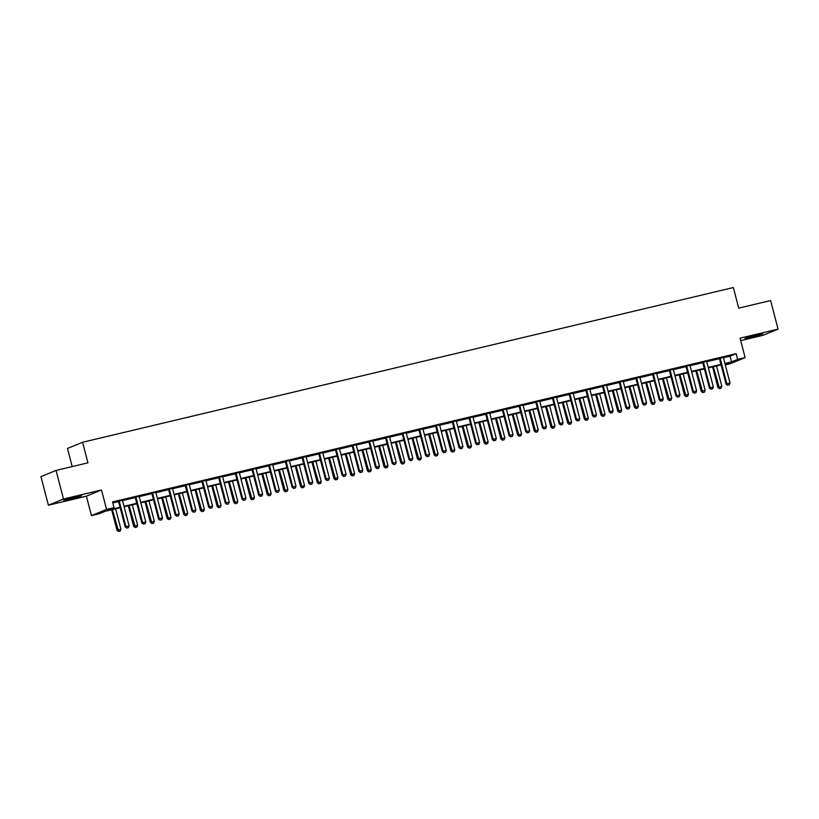 <?xml version="1.0" encoding="UTF-8"?>
<svg xmlns="http://www.w3.org/2000/svg" width="819" height="819" viewBox="0 0 819 819"><rect width="100%" height="100%" fill="white"/><g stroke="black" fill="none" stroke-linecap="round" stroke-linejoin="round"><path stroke-width="1.23" d="M69.349 499.477L81.47 495.843L67.414 499.078L63.606 500.491L69.349 499.477M750.726 337.489L762.847 333.855L748.791 337.09L744.983 338.503L750.726 337.489M120.158 507.739L105.057 511.322L98.935 513.841L91.441 515.622L106.552 509.418L114.046 507.637L107.913 510.155L120.035 507.268M86.384 496.181L101.495 489.977L63.503 499.006L56.061 470.423L40.95 476.617L48.393 505.21L86.384 496.181L91.441 515.622M72.195 466.584L67.475 448.454L82.586 442.26L733.353 287.551L738.718 308.128L770.607 300.553L778.05 329.136L740.069 338.165L745.126 357.606L730.016 363.81L725.306 364.926M740.704 340.622L762.939 335.34L778.05 329.136M63.503 499.006L48.393 505.21M723.443 357.749L730.026 356.183L736.148 353.665L112.551 501.924L114.046 507.637M112.817 502.917L118.53 501.556M122.533 500.604L135.217 497.594M139.22 496.642L151.914 493.622M155.917 492.669L168.601 489.649M172.604 488.697L185.299 485.687M189.302 484.735L201.986 481.715M205.989 480.763L218.683 477.743M222.686 476.801L235.37 473.781M239.373 472.829L252.068 469.809M256.071 468.857L268.755 465.847M272.758 464.895L285.452 461.875M289.455 460.923L302.139 457.903M306.142 456.951L318.837 453.941M322.829 452.989L335.524 449.969M339.527 449.017L352.221 445.997M356.214 445.055L368.908 442.035M372.911 441.083L385.606 438.063M389.598 437.111L402.293 434.101M406.296 433.149L418.98 430.129M422.983 429.176L435.677 426.156M439.68 425.204L452.364 422.194M456.367 421.242L469.062 418.222M473.065 417.27L485.749 414.25M489.752 413.308L502.446 410.288M506.449 409.336L519.133 406.316M523.136 405.364L535.831 402.354M539.834 401.402L552.518 398.382M556.521 397.43L569.215 394.41M573.218 393.458L585.902 390.448M589.905 389.496L602.6 386.476M606.603 385.524L619.287 382.504M623.29 381.562L635.984 378.542M639.977 377.59L652.671 374.57M656.674 373.618L669.369 370.608M673.361 369.656L686.056 366.636M690.059 365.683L702.753 362.663M706.746 361.711L719.44 358.702M723.423 357.381L719.256 358.374M706.736 361.353L702.559 362.346M690.048 365.315L685.872 366.308M673.351 369.287L669.174 370.28M656.664 373.259L652.487 374.242M639.967 377.221L635.79 378.214M623.279 381.193L619.103 382.186M606.582 385.155L602.405 386.148M589.895 389.127L585.718 390.12M573.198 393.1L569.021 394.093M556.51 397.061L552.334 398.054M539.813 401.034L535.636 402.027M523.126 404.995L518.949 405.989M506.429 408.968L502.262 409.961M489.742 412.94L485.565 413.933M473.044 416.902L468.877 417.895M456.357 420.874L452.18 421.867M439.66 424.846L435.493 425.839M422.973 428.808L418.796 429.801M406.285 432.78L402.109 433.773M389.588 436.742L385.411 437.735M372.901 440.714L368.724 441.707M356.204 444.686L352.027 445.679M339.516 448.648L335.34 449.641M322.819 452.62L318.642 453.613M306.132 456.592L301.955 457.586M289.435 460.554L285.258 461.547M272.747 464.527L268.571 465.52M256.05 468.488L251.873 469.482M239.363 472.461L235.186 473.454M222.666 476.433L218.489 477.426M205.978 480.395L201.802 481.388M189.281 484.367L185.114 485.36M172.594 488.339L168.417 489.332M155.897 492.301L151.73 493.294M139.21 496.273L135.033 497.266M122.512 500.235L118.345 501.228M101.495 489.977L106.552 509.418M736.148 353.665L737.643 359.387L745.126 357.606M56.061 470.423L87.94 462.837L82.586 442.26M725.194 364.496L728.654 363.073L725.05 363.933M721.068 364.875L708.353 367.895M704.381 368.847L691.666 371.867M687.684 372.809L674.969 375.839M670.996 376.781L658.281 379.801M654.299 380.753L641.584 383.773M637.612 384.715L624.897 387.745M620.915 388.687L608.2 391.707M604.227 392.649L591.513 395.679M587.54 396.621L574.815 399.641M570.843 400.593L558.128 403.613M554.156 404.555L541.431 407.586M537.459 408.527L524.744 411.547M520.771 412.5L508.056 415.52M504.074 416.462L491.359 419.492M487.387 420.434L474.672 423.454M470.69 424.396L457.975 427.426M454.002 428.368L441.287 431.388M437.305 432.34L424.59 435.36M420.618 436.302L407.903 439.332M403.921 440.274L391.206 443.294M387.233 444.246L374.518 447.266M370.536 448.208L357.821 451.228M353.849 452.18L341.134 455.2M337.152 456.142L324.437 459.172M320.464 460.114L307.749 463.134M303.767 464.086L291.052 467.106M287.08 468.048L274.365 471.079M270.393 472.02L257.668 475.04M253.695 475.993L240.981 479.013M237.008 479.954L224.283 482.975M220.311 483.927L207.596 486.947M203.624 487.889L190.909 490.919M186.927 491.861L174.212 494.881M170.239 495.833L157.524 498.853M153.542 499.795L140.827 502.825M136.855 503.767L124.14 506.787M724.928 363.462L731.51 361.896L737.643 359.387M124.017 506.326L136.732 503.306M140.704 502.354L153.419 499.334M157.402 498.392L170.117 495.362M174.089 494.42L186.804 491.4M190.786 490.448L203.501 487.428M207.473 486.486L220.188 483.456M224.171 482.514L236.886 479.494M240.858 478.542L253.573 475.522M257.555 474.58L270.27 471.56M274.242 470.608L286.957 467.588M290.94 466.646L303.654 463.615M307.627 462.674L320.342 459.654M324.314 458.701L337.039 455.681M341.011 454.74L353.726 451.709M357.698 450.767L370.423 447.747M374.396 446.795L387.111 443.775M391.083 442.833L403.798 439.813M407.78 438.861L420.495 435.841M424.467 434.899L437.182 431.869M441.165 430.927L453.88 427.907M457.852 426.955L470.567 423.935M474.549 422.993L487.264 419.963M491.236 419.021L503.951 416.001M507.934 415.059L520.649 412.029M524.621 411.087L537.336 408.067M541.318 407.115L554.033 404.095M558.005 403.153L570.72 400.122M574.703 399.181L587.418 396.161M591.39 395.208L604.105 392.188M608.087 391.247L620.802 388.216M624.774 387.274L637.489 384.254M641.461 383.312L654.186 380.282M658.159 379.34L670.874 376.32M674.846 375.368L687.571 372.348M691.543 371.406L704.258 368.376M708.23 367.434L720.945 364.414M730.026 356.183L731.51 361.896M727.692 385.196L729.299 384.817L727.692 385.196L726.811 383.773L726.074 384.07L719.522 358.917A1.188 1.095 67.7 0 0 719.379 358.579L719.164 358.22M723.433 357.207L723.423 357.493A1.188 1.095 67.7 0 0 723.464 357.852L730.016 383.005L726.811 383.773L720.249 358.62A1.188 1.095 67.7 0 0 720.116 358.282L719.962 358.026M729.299 384.817L730.016 383.005M726.074 384.07L727.569 385.247M712.561 366.902L717.905 387.428L721.846 386.363L716.533 365.95M719.399 388.595L721.129 388.165L719.399 388.595L717.905 387.428M713.329 366.717L719.522 388.544M721.846 386.363L721.129 388.165M751.125 336.414L756.459 335.022M69.748 498.402L75.082 497.01M710.994 389.158L712.602 388.779L710.994 389.158L710.114 387.745L709.377 388.042L702.825 362.889A1.188 1.095 67.7 0 0 702.682 362.551L702.467 362.193M706.746 361.169L706.736 361.466A1.188 1.095 67.7 0 0 706.777 361.824L713.329 386.977L710.114 387.745L703.562 362.582A1.188 1.095 67.7 0 0 703.419 362.254L703.265 361.998M712.602 388.779L713.329 386.977M709.377 388.042L710.872 389.209M694.307 393.13L695.915 392.751L694.307 393.13L693.427 391.707L692.69 392.014L686.138 366.851A1.188 1.095 67.7 0 0 685.994 366.523L685.779 366.154M690.048 365.141L690.038 365.428A1.188 1.095 67.7 0 0 690.079 365.786L696.631 390.95L693.427 391.707L686.875 366.554A1.188 1.095 67.7 0 0 686.731 366.216L686.578 365.97M695.915 392.751L696.631 390.95M692.69 392.014L694.184 393.181M695.863 370.864L701.218 391.39L705.159 390.325L699.846 369.922M702.712 392.567L704.432 392.127L702.712 392.567L701.218 391.39M696.631 370.69L702.835 392.516M705.159 390.325L704.432 392.127M679.176 374.836L684.52 395.362L688.462 394.297L683.148 373.894M686.015 396.529L687.745 396.099L686.015 396.529L684.52 395.362M679.944 374.652L686.138 396.478M688.462 394.297L687.745 396.099M677.61 397.102L679.217 396.713L677.61 397.102L676.729 395.679L675.992 395.976L669.44 370.823A1.188 1.095 67.7 0 0 669.307 370.485L669.082 370.127M673.361 369.113L673.351 369.4A1.188 1.095 67.7 0 0 673.392 369.758L679.944 394.912L676.729 395.679L670.177 370.516A1.188 1.095 67.7 0 0 670.034 370.188L669.891 369.932M679.217 396.713L679.944 394.912M675.992 395.976L677.487 397.154M660.923 401.064L662.53 400.686L660.923 401.064L660.042 399.641L659.305 399.948L652.753 374.795A1.188 1.095 67.7 0 0 652.61 374.457L652.395 374.088M656.664 373.075L656.654 373.372A1.188 1.095 67.7 0 0 656.695 373.73L663.247 398.884L660.042 399.641L653.49 374.488A1.188 1.095 67.7 0 0 653.347 374.15L653.193 373.904M662.53 400.686L663.247 398.884M659.305 399.948L660.8 401.115M644.225 405.036L645.833 404.658L644.225 405.036L643.345 403.613L642.608 403.91L636.056 378.757A1.188 1.095 67.7 0 0 635.923 378.419L635.698 378.061M639.977 377.047L639.967 377.334A1.188 1.095 67.7 0 0 640.008 377.692L646.56 402.846L643.345 403.613L636.793 378.46A1.188 1.095 67.7 0 0 636.65 378.122L636.506 377.866M645.833 404.658L646.56 402.846M642.608 403.91L644.113 405.088M662.479 378.808L667.833 399.334L671.775 398.269L666.461 377.856M669.328 400.501L671.048 400.071L669.328 400.501L667.833 399.334M663.247 378.624L669.451 400.45M671.775 398.269L671.048 400.071M645.792 382.77L651.136 403.296L655.077 402.231L649.764 381.828M652.63 404.463L654.361 404.033L652.63 404.463L651.136 403.296M646.56 382.596L652.753 404.422M655.077 402.231L654.361 404.033M629.094 386.742L634.449 407.268L638.39 406.204L633.077 385.8M635.943 408.435L637.673 408.005L635.943 408.435L634.449 407.268M629.862 386.558L636.066 408.384M638.39 406.204L637.673 408.005M612.407 390.714L617.751 411.23L621.703 410.165L616.379 389.762M619.246 412.407L620.976 411.977L619.246 412.407L617.751 411.23M613.175 390.53L619.369 412.356M621.703 410.165L620.976 411.977M595.71 394.676L601.064 415.202L605.006 414.138L599.692 393.734M602.559 416.369L604.289 415.939L602.559 416.369L601.064 415.202M596.478 394.492L602.682 416.318M605.006 414.138L604.289 415.939M579.023 398.648L584.367 419.174L588.318 418.11L582.995 397.696M585.861 420.342L587.592 419.912L585.861 420.342L584.367 419.174M579.791 398.464L585.984 420.29M588.318 418.11L587.592 419.912M562.336 402.61L567.68 423.136L571.621 422.072L566.308 401.668M569.174 424.314L570.904 423.873L569.174 424.314L567.68 423.136M563.093 402.436L569.297 424.262M571.621 422.072L570.904 423.873M545.638 406.582L550.982 427.108L554.934 426.044L549.61 405.64M552.477 428.276L554.207 427.846L552.477 428.276L550.982 427.108M546.406 406.398L552.6 428.224M554.934 426.044L554.207 427.846M528.951 410.554L534.295 431.081L538.237 430.016L532.923 409.602M535.79 432.248L537.52 431.818L535.79 432.248L534.295 431.081M529.709 410.37L535.913 432.197M538.237 430.016L537.52 431.818M512.254 414.516L517.598 435.043L521.549 433.978L516.226 413.575M519.092 436.21L520.823 435.78L519.092 436.21L517.598 435.043M513.022 414.332L519.215 436.169M521.549 433.978L520.823 435.78M495.567 418.489L500.911 439.015L504.852 437.95L499.539 417.547M502.405 440.182L504.135 439.752L502.405 440.182L500.911 439.015M496.324 418.304L502.528 440.131M504.852 437.95L504.135 439.752M478.869 422.461L484.213 442.977L488.165 441.912L482.852 421.509M485.718 444.154L487.438 443.724L485.718 444.154L484.213 442.977M479.637 422.276L485.831 444.103M488.165 441.912L487.438 443.724M462.182 426.423L467.526 446.949L471.468 445.884L466.154 425.481M469.021 448.116L470.751 447.686L469.021 448.116L467.526 446.949M462.95 426.238L469.144 448.065M471.468 445.884L470.751 447.686M445.485 430.395L450.829 450.921L454.78 449.856L449.467 429.443M452.334 452.088L454.054 451.658L452.334 452.088L450.829 450.921M446.253 430.21L452.457 452.037M454.78 449.856L454.054 451.658M428.798 434.357L434.142 454.883L438.083 453.818L432.77 433.415M435.636 456.06L437.366 455.62L435.636 456.06L434.142 454.883M429.565 434.183L435.759 456.009M438.083 453.818L437.366 455.62M412.1 438.329L417.444 458.855L421.396 457.79L416.083 437.387M418.949 460.022L420.669 459.592L418.949 460.022L417.444 458.855M412.868 438.145L419.072 459.971M421.396 457.79L420.669 459.592M395.413 442.301L400.757 462.827L404.699 461.762L399.385 441.349M402.252 463.994L403.982 463.564L402.252 463.994L400.757 462.827M396.181 442.117L402.375 463.943M404.699 461.762L403.982 463.564M378.716 446.263L384.07 466.789L388.011 465.724L382.698 445.321M385.565 467.956L387.285 467.526L385.565 467.956L384.07 466.789M379.484 446.079L385.688 467.915M388.011 465.724L387.285 467.526M362.029 450.235L367.373 470.761L371.314 469.696L366.001 449.293M368.867 471.928L370.597 471.498L368.867 471.928L367.373 470.761M362.797 450.051L368.99 471.877M371.314 469.696L370.597 471.498M627.538 409.009L629.146 408.62L627.538 409.009L626.658 407.586L625.921 407.882L619.369 382.729A1.188 1.095 67.7 0 0 619.225 382.391L619.01 382.033M623.279 381.009L623.269 381.306A1.188 1.095 67.7 0 0 623.31 381.664L629.862 406.818L626.658 407.586L620.106 382.422A1.188 1.095 67.7 0 0 619.963 382.094L619.809 381.838M629.146 408.62L629.862 406.818M625.921 407.882L627.415 409.05M610.851 412.971L612.448 412.592L610.851 412.971L609.96 411.547L609.223 411.855L602.671 386.691A1.188 1.095 67.7 0 0 602.538 386.363L602.313 385.995M606.592 384.981L606.582 385.268A1.188 1.095 67.7 0 0 606.623 385.626L613.175 410.79L609.96 411.547L603.408 386.394A1.188 1.095 67.7 0 0 603.265 386.056L603.122 385.81M612.448 412.592L613.175 410.79M609.223 411.855L610.728 413.022M594.154 416.943L595.761 416.554L594.154 416.943L593.273 415.52L592.536 415.817L585.984 390.663A1.188 1.095 67.7 0 0 585.841 390.325L585.626 389.967M589.895 388.953L589.885 389.24A1.188 1.095 67.7 0 0 589.926 389.598L596.478 414.752L593.273 415.52L586.721 390.366A1.188 1.095 67.7 0 0 586.578 390.028L586.424 389.772M595.761 416.554L596.478 414.752M592.536 415.817L594.031 416.994M577.467 420.905L579.064 420.526L577.467 420.905L576.576 419.492L575.839 419.789L569.287 394.635A1.188 1.095 67.7 0 0 569.154 394.297L568.929 393.939M573.208 392.915L573.198 393.212A1.188 1.095 67.7 0 0 573.239 393.57L579.791 418.724L576.576 419.492L570.024 394.328A1.188 1.095 67.7 0 0 569.881 394L569.737 393.744M579.064 420.526L579.791 418.724M575.839 419.789L577.344 420.956M560.769 424.877L562.377 424.498L560.769 424.877L559.889 423.454L559.152 423.761L552.6 398.597A1.188 1.095 67.7 0 0 552.456 398.269L552.241 397.901M556.51 396.887L556.5 397.174A1.188 1.095 67.7 0 0 556.541 397.532L563.093 422.696L559.889 423.454L553.337 398.3A1.188 1.095 67.7 0 0 553.194 397.962L553.04 397.717M562.377 424.498L563.093 422.696M559.152 423.761L560.646 424.928M544.082 428.849L545.679 428.46L544.082 428.849L543.192 427.426L542.465 427.723L535.902 402.569A1.188 1.095 67.7 0 0 535.769 402.231L535.544 401.873M539.823 400.86L539.813 401.146A1.188 1.095 67.7 0 0 539.854 401.505L546.406 426.658L543.192 427.426L536.64 402.262A1.188 1.095 67.7 0 0 536.506 401.934L536.353 401.679M545.679 428.46L546.406 426.658M542.465 427.723L543.959 428.9M527.385 432.811L528.992 432.432L527.385 432.811L526.504 431.388L525.767 431.695L519.215 406.541A1.188 1.095 67.7 0 0 519.072 406.204L518.857 405.835M523.126 404.821L523.116 405.118A1.188 1.095 67.7 0 0 523.157 405.477L529.709 430.63L526.504 431.388L519.952 406.234A1.188 1.095 67.7 0 0 519.809 405.896L519.655 405.651M528.992 432.432L529.709 430.63M525.767 431.695L527.262 432.862M510.698 436.783L512.295 436.404L510.698 436.783L509.807 435.36L509.08 435.657L502.528 410.503A1.188 1.095 67.7 0 0 502.385 410.165L502.16 409.807M506.439 408.794L506.429 409.08A1.188 1.095 67.7 0 0 506.47 409.439L513.022 434.592L509.807 435.36L503.255 410.206A1.188 1.095 67.7 0 0 503.122 409.869L502.968 409.613M512.295 436.404L513.022 434.592M509.08 435.657L510.575 436.834M494 440.745L495.608 440.366L494 440.745L493.12 439.332L492.383 439.629L485.831 414.475A1.188 1.095 67.7 0 0 485.687 414.138L485.472 413.779M489.742 412.756L489.731 413.052A1.188 1.095 67.7 0 0 489.772 413.411L496.324 438.564L493.12 439.332L486.568 414.168A1.188 1.095 67.7 0 0 486.425 413.841L486.271 413.585M495.608 440.366L496.324 438.564M492.383 439.629L493.877 440.796M477.313 444.717L478.92 444.338L477.313 444.717L476.423 443.294L475.696 443.601L469.144 418.437A1.188 1.095 67.7 0 0 469 418.11L468.785 417.741M473.054 416.728L473.044 417.014A1.188 1.095 67.7 0 0 473.085 417.373L479.637 442.536L476.423 443.294L469.871 418.14A1.188 1.095 67.7 0 0 469.737 417.803L469.584 417.557M478.92 444.338L479.637 442.536M475.696 443.601L477.19 444.768M460.616 448.689L462.223 448.3L460.616 448.689L459.735 447.266L458.998 447.563L452.446 422.409A1.188 1.095 67.7 0 0 452.303 422.072L452.088 421.713M456.367 420.7L456.357 420.986A1.188 1.095 67.7 0 0 456.388 421.345L462.95 446.498L459.735 447.266L453.183 422.113A1.188 1.095 67.7 0 0 453.04 421.775L452.887 421.519M462.223 448.3L462.95 446.498M458.998 447.563L460.493 448.74M443.929 452.651L445.536 452.272L443.929 452.651L443.048 451.238L442.311 451.535L435.759 426.382A1.188 1.095 67.7 0 0 435.616 426.044L435.401 425.675M439.67 424.662L439.66 424.959A1.188 1.095 67.7 0 0 439.701 425.317L446.253 450.47L443.048 451.238L436.486 426.075A1.188 1.095 67.7 0 0 436.353 425.747L436.199 425.491M445.536 452.272L446.253 450.47M442.311 451.535L443.806 452.702M427.231 456.623L428.839 456.244L427.231 456.623L426.351 455.2L425.614 455.507L419.062 430.344A1.188 1.095 67.7 0 0 418.918 430.016L418.704 429.647M422.983 428.634L422.973 428.921A1.188 1.095 67.7 0 0 423.013 429.279L429.565 454.443L426.351 455.2L419.799 430.047A1.188 1.095 67.7 0 0 419.656 429.709L419.502 429.453M428.839 456.244L429.565 454.443M425.614 455.507L427.108 456.674M410.544 460.595L412.152 460.206L410.544 460.595L409.664 459.172L408.927 459.469L402.375 434.316A1.188 1.095 67.7 0 0 402.231 433.978L402.016 433.62M406.285 432.596L406.275 432.893A1.188 1.095 67.7 0 0 406.316 433.251L412.868 458.405L409.664 459.172L403.102 434.009A1.188 1.095 67.7 0 0 402.968 433.681L402.815 433.425M412.152 460.206L412.868 458.405M408.927 459.469L410.421 460.647M393.847 464.557L395.454 464.178L393.847 464.557L392.966 463.134L392.229 463.441L385.677 438.288A1.188 1.095 67.7 0 0 385.534 437.95L385.319 437.581M389.598 436.568L389.588 436.855A1.188 1.095 67.7 0 0 389.629 437.223L396.181 462.377L392.966 463.134L386.414 437.981A1.188 1.095 67.7 0 0 386.271 437.643L386.118 437.397M395.454 464.178L396.181 462.377M392.229 463.441L393.724 464.608M377.16 468.529L378.767 468.151L377.16 468.529L376.279 467.106L375.542 467.403L368.99 442.25A1.188 1.095 67.7 0 0 368.847 441.912L368.632 441.554M372.901 440.54L372.891 440.827A1.188 1.095 67.7 0 0 372.932 441.185L379.484 466.339L376.279 467.106L369.727 441.953A1.188 1.095 67.7 0 0 369.584 441.615L369.43 441.359M378.767 468.151L379.484 466.339M375.542 467.403L377.037 468.581M360.462 472.491L362.07 472.113L360.462 472.491L359.582 471.079L358.845 471.375L352.293 446.222A1.188 1.095 67.7 0 0 352.16 445.884L351.935 445.526M356.214 444.502L356.204 444.799A1.188 1.095 67.7 0 0 356.245 445.157L362.797 470.311L359.582 471.079L353.03 445.915A1.188 1.095 67.7 0 0 352.887 445.587L352.743 445.331M362.07 472.113L362.797 470.311M358.845 471.375L360.34 472.543M343.775 476.463L345.383 476.085L343.775 476.463L342.895 475.04L342.158 475.348L335.606 450.184A1.188 1.095 67.7 0 0 335.462 449.856L335.247 449.488M339.516 448.474L339.506 448.761A1.188 1.095 67.7 0 0 339.547 449.119L346.099 474.283L342.895 475.04L336.343 449.887A1.188 1.095 67.7 0 0 336.199 449.549L336.046 449.303M345.383 476.085L346.099 474.283M342.158 475.348L343.652 476.515M327.078 480.436L328.685 480.047L327.078 480.436L326.197 479.013L325.46 479.31L318.908 454.156A1.188 1.095 67.7 0 0 318.775 453.818L318.55 453.46M322.829 452.446L322.819 452.733A1.188 1.095 67.7 0 0 322.86 453.091L329.412 478.245L326.197 479.013L319.645 453.859A1.188 1.095 67.7 0 0 319.502 453.521L319.359 453.265M328.685 480.047L329.412 478.245M325.46 479.31L326.965 480.487M310.391 484.398L311.998 484.019L310.391 484.398L309.51 482.975L308.773 483.282L302.221 458.128A1.188 1.095 67.7 0 0 302.078 457.79L301.863 457.422M306.132 456.408L306.122 456.705A1.188 1.095 67.7 0 0 306.163 457.063L312.715 482.217L309.51 482.975L302.958 457.821A1.188 1.095 67.7 0 0 302.815 457.483L302.661 457.237M311.998 484.019L312.715 482.217M308.773 483.282L310.268 484.449M293.704 488.37L295.301 487.991L293.704 488.37L292.813 486.947L292.076 487.254L285.524 462.09A1.188 1.095 67.7 0 0 285.391 461.762L285.166 461.394M289.445 460.38L289.435 460.667A1.188 1.095 67.7 0 0 289.476 461.025L296.028 486.189L292.813 486.947L286.261 461.793A1.188 1.095 67.7 0 0 286.118 461.455L285.974 461.199M295.301 487.991L296.028 486.189M292.076 487.254L293.581 488.421M277.006 492.342L278.614 491.953L277.006 492.342L276.126 490.919L275.389 491.216L268.837 466.062A1.188 1.095 67.7 0 0 268.693 465.724L268.478 465.366M272.747 464.342L272.737 464.639A1.188 1.095 67.7 0 0 272.778 464.997L279.33 490.151L276.126 490.919L269.574 465.755A1.188 1.095 67.7 0 0 269.431 465.427L269.277 465.172M278.614 491.953L279.33 490.151M275.389 491.216L276.883 492.383M260.319 496.304L261.916 495.925L260.319 496.304L259.428 494.881L258.702 495.188L252.139 470.024A1.188 1.095 67.7 0 0 252.006 469.696L251.781 469.328M256.06 468.314L256.05 468.601A1.188 1.095 67.7 0 0 256.091 468.959L262.643 494.123L259.428 494.881L252.876 469.727A1.188 1.095 67.7 0 0 252.733 469.389L252.59 469.144M261.916 495.925L262.643 494.123M258.702 495.188L260.196 496.355M243.622 500.276L245.229 499.897L243.622 500.276L242.741 498.853L242.004 499.15L235.452 473.996A1.188 1.095 67.7 0 0 235.309 473.658L235.094 473.3M239.363 472.287L239.353 472.573A1.188 1.095 67.7 0 0 239.394 472.932L245.946 498.085L242.741 498.853L236.189 473.699A1.188 1.095 67.7 0 0 236.046 473.362L235.892 473.106M245.229 499.897L245.946 498.085M242.004 499.15L243.499 500.327M226.935 504.238L228.532 503.859L226.935 504.238L226.044 502.825L225.317 503.122L218.755 477.968A1.188 1.095 67.7 0 0 218.622 477.631L218.397 477.272M222.676 476.248L222.666 476.545A1.188 1.095 67.7 0 0 222.707 476.904L229.259 502.057L226.044 502.825L219.492 477.661A1.188 1.095 67.7 0 0 219.359 477.334L219.205 477.078M228.532 503.859L229.259 502.057M225.317 503.122L226.812 504.289M345.331 454.207L350.686 474.723L354.627 473.658L349.314 453.255M352.18 475.9L353.9 475.47L352.18 475.9L350.686 474.723M346.099 454.023L352.303 475.849M354.627 473.658L353.9 475.47M328.644 458.169L333.988 478.695L337.93 477.631L332.616 457.227M335.483 479.862L337.213 479.432L335.483 479.862L333.988 478.695M329.412 457.985L335.606 479.811M337.93 477.631L337.213 479.432M311.947 462.141L317.301 482.667L321.243 481.603L315.929 461.189M318.796 483.834L320.526 483.405L318.796 483.834L317.301 482.667M312.715 461.957L318.919 483.783M321.243 481.603L320.526 483.405M295.26 466.103L300.604 486.629L304.555 485.565L299.232 465.161M302.098 487.807L303.829 487.366L302.098 487.807L300.604 486.629M296.028 465.929L302.221 487.755M304.555 485.565L303.829 487.366M278.562 470.075L283.917 490.601L287.858 489.537L282.545 469.133M285.411 491.769L287.141 491.339L285.411 491.769L283.917 490.601M279.33 469.891L285.534 491.717M287.858 489.537L287.141 491.339M261.875 474.047L267.219 494.574L271.171 493.509L265.847 473.095M268.714 495.741L270.444 495.311L268.714 495.741L267.219 494.574M262.643 473.863L268.837 495.69M271.171 493.509L270.444 495.311M245.188 478.009L250.532 498.536L254.474 497.471L249.16 477.067M252.027 499.703L253.757 499.273L252.027 499.703L250.532 498.536M245.946 477.825L252.15 499.662M254.474 497.471L253.757 499.273M228.491 481.981L233.835 502.508L237.786 501.443L232.463 481.04M235.329 503.675L237.06 503.245L235.329 503.675L233.835 502.508M229.259 481.797L235.452 503.624M237.786 501.443L237.06 503.245M211.804 485.943L217.148 506.47L221.089 505.405L215.776 485.002M218.642 507.647L220.372 507.207L218.642 507.647L217.148 506.47M212.561 485.769L218.765 507.596M221.089 505.405L220.372 507.207M210.237 508.21L211.845 507.831L210.237 508.21L209.357 506.787L208.62 507.094L202.068 481.93A1.188 1.095 67.7 0 0 201.924 481.603L201.709 481.234M205.978 480.221L205.968 480.507A1.188 1.095 67.7 0 0 206.009 480.866L212.561 506.029L209.357 506.787L202.805 481.633A1.188 1.095 67.7 0 0 202.662 481.296L202.508 481.05M211.845 507.831L212.561 506.029M208.62 507.094L210.114 508.261M195.106 489.916L200.45 510.442L204.402 509.377L199.078 488.974M201.945 511.609L203.675 511.179L201.945 511.609L200.45 510.442M195.874 489.731L202.068 511.558M204.402 509.377L203.675 511.179M193.55 512.182L195.147 511.793L193.55 512.182L192.66 510.759L191.933 511.056L185.381 485.902A1.188 1.095 67.7 0 0 185.237 485.565L185.012 485.206M189.291 484.193L189.281 484.479A1.188 1.095 67.7 0 0 189.322 484.838L195.874 509.991L192.66 510.759L186.108 485.606A1.188 1.095 67.7 0 0 185.974 485.268L185.821 485.012M195.147 511.793L195.874 509.991M191.933 511.056L193.427 512.233M178.419 493.888L183.763 514.414L187.705 513.349L182.391 492.936M185.258 515.581L186.988 515.151L185.258 515.581L183.763 514.414M179.177 493.703L185.381 515.53M187.705 513.349L186.988 515.151M176.853 516.144L178.46 515.765L176.853 516.144L175.972 514.721L175.235 515.028L168.683 489.875A1.188 1.095 67.7 0 0 168.54 489.537L168.325 489.168M172.594 488.155L172.584 488.452A1.188 1.095 67.7 0 0 172.625 488.81L179.177 513.963L175.972 514.721L169.42 489.567A1.188 1.095 67.7 0 0 169.277 489.23L169.123 488.984M178.46 515.765L179.177 513.963M175.235 515.028L176.73 516.195M161.722 497.85L167.066 518.376L171.017 517.311L165.704 496.908M168.571 519.553L170.291 519.113L168.571 519.553L167.066 518.376M162.49 497.676L168.683 519.502M171.017 517.311L170.291 519.113M160.166 520.116L161.773 519.737L160.166 520.116L159.275 518.693L158.548 519L151.996 493.837A1.188 1.095 67.7 0 0 151.853 493.509L151.638 493.14M155.907 492.127L155.897 492.414A1.188 1.095 67.7 0 0 155.938 492.772L162.49 517.936L159.275 518.693L152.723 493.54A1.188 1.095 67.7 0 0 152.59 493.202L152.436 492.946M161.773 519.737L162.49 517.936M158.548 519L160.043 520.167M145.035 501.822L150.379 522.348L154.32 521.283L149.007 500.88M151.873 523.515L153.603 523.085L151.873 523.515L150.379 522.348M145.802 501.637L151.996 523.464M154.32 521.283L153.603 523.085M143.468 524.088L145.076 523.699L143.468 524.088L142.588 522.665L141.851 522.962L135.299 497.809A1.188 1.095 67.7 0 0 135.155 497.471L134.94 497.113M139.22 496.089L139.21 496.386A1.188 1.095 67.7 0 0 139.24 496.744L145.802 521.898L142.588 522.665L136.036 497.502A1.188 1.095 67.7 0 0 135.893 497.174L135.739 496.918M145.076 523.699L145.802 521.898M141.851 522.962L143.345 524.129M128.337 505.794L133.681 526.31L137.633 525.245L132.32 504.842M135.186 527.487L136.906 527.057L135.186 527.487L133.681 526.31M129.105 505.61L135.309 527.436M137.633 525.245L136.906 527.057M126.781 528.05L128.388 527.671L126.781 528.05L125.901 526.627L125.164 526.934L118.612 501.771A1.188 1.095 67.7 0 0 118.468 501.443L118.253 501.074M122.522 500.061L122.512 500.348A1.188 1.095 67.7 0 0 122.553 500.706L129.105 525.87L125.901 526.627L119.339 501.474A1.188 1.095 67.7 0 0 119.205 501.136L119.052 500.89M128.388 527.671L129.105 525.87M125.164 526.934L126.658 528.101M111.65 509.756L116.994 530.282L120.936 529.217L115.622 508.814M118.489 531.449L120.219 531.019L118.489 531.449L116.994 530.282M112.418 509.572L118.612 531.398M120.936 529.217L120.219 531.019M720.116 358.282L719.379 358.579M720.249 358.62L719.522 358.917M703.419 362.254L702.682 362.551M703.562 362.582L702.825 362.889M686.731 366.216L685.994 366.523M686.875 366.554L686.138 366.851M670.034 370.188L669.307 370.485M670.177 370.516L669.44 370.823M653.347 374.15L652.61 374.457M653.49 374.488L652.753 374.795M636.65 378.122L635.923 378.419M636.793 378.46L636.056 378.757M619.963 382.094L619.225 382.391M620.106 382.422L619.369 382.729M603.265 386.056L602.538 386.363M603.408 386.394L602.671 386.691M586.578 390.028L585.841 390.325M586.721 390.366L585.984 390.663M569.881 394L569.154 394.297M570.024 394.328L569.287 394.635M553.194 397.962L552.456 398.269M553.337 398.3L552.6 398.597M536.506 401.934L535.769 402.231M536.64 402.262L535.902 402.569M519.809 405.896L519.072 406.204M519.952 406.234L519.215 406.541M503.122 409.869L502.385 410.165M503.255 410.206L502.528 410.503M486.425 413.841L485.687 414.138M486.568 414.168L485.831 414.475M469.737 417.803L469 418.11M469.871 418.14L469.144 418.437M453.04 421.775L452.303 422.072M453.183 422.113L452.446 422.409M436.353 425.747L435.616 426.044M436.486 426.075L435.759 426.382M419.656 429.709L418.918 430.016M419.799 430.047L419.062 430.344M402.968 433.681L402.231 433.978M403.102 434.009L402.375 434.316M386.271 437.643L385.534 437.95M386.414 437.981L385.677 438.288M369.584 441.615L368.847 441.912M369.727 441.953L368.99 442.25M352.887 445.587L352.16 445.884M353.03 445.915L352.293 446.222M336.199 449.549L335.462 449.856M336.343 449.887L335.606 450.184M319.502 453.521L318.775 453.818M319.645 453.859L318.908 454.156M302.815 457.483L302.078 457.79M302.958 457.821L302.221 458.128M286.118 461.455L285.391 461.762M286.261 461.793L285.524 462.09M269.431 465.427L268.693 465.724M269.574 465.755L268.837 466.062M252.733 469.389L252.006 469.696M252.876 469.727L252.139 470.024M236.046 473.362L235.309 473.658M236.189 473.699L235.452 473.996M219.359 477.334L218.622 477.631M219.492 477.661L218.755 477.968M202.662 481.296L201.924 481.603M202.805 481.633L202.068 481.93M185.974 485.268L185.237 485.565M186.108 485.606L185.381 485.902M169.277 489.23L168.54 489.537M169.42 489.567L168.683 489.875M152.59 493.202L151.853 493.509M152.723 493.54L151.996 493.837M135.893 497.174L135.155 497.471M136.036 497.502L135.299 497.809M119.205 501.136L118.468 501.443M119.339 501.474L118.612 501.771"/></g></svg>
